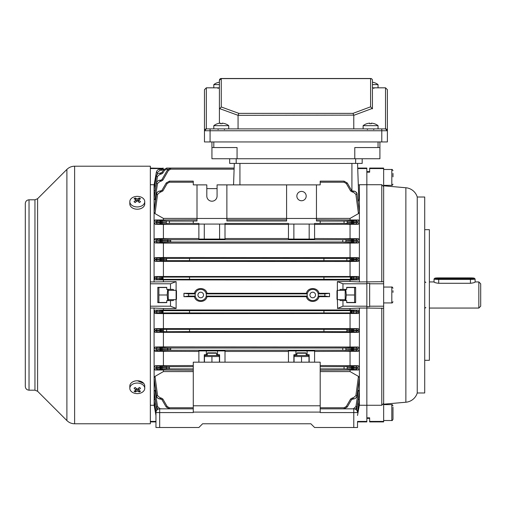 <?xml version="1.0" encoding="UTF-8"?>
<svg xmlns="http://www.w3.org/2000/svg" width="506" height="506" viewBox="0 0 506 506"><rect width="100%" height="100%" fill="white"/><g stroke="black" fill="none" stroke-linecap="round" stroke-linejoin="round"><path stroke-width="0.76" d="M213.804 87.823L213.804 84.61A12.131 12.131 0 0 1 217.51 82.636L217.51 82.636M213.804 84.61L219.408 84.61M217.523 82.661A12.106 12.106 0 0 1 219.408 82.212M363.118 128.885L363.118 125.665L378.045 125.665A12.131 12.131 0 0 0 374.345 123.698L374.345 123.698M363.118 125.665A12.131 12.131 0 0 1 366.825 123.698L366.825 123.698M371.404 123.723A11.872 10.278 0 0 0 369.76 123.723A11.872 10.278 0 0 1 371.404 123.723L371.404 123.154A12.106 12.106 0 0 1 374.332 123.723M366.837 123.723A12.106 12.106 0 0 1 369.76 123.154L369.76 123.723M129.821 201.66L129.821 203.931A7.463 5.281 0 0 0 132.003 207.662A7.463 5.281 0 0 0 140.143 208.807A7.463 5.281 0 0 0 144.748 203.931L144.748 201.66A7.463 5.281 0 0 0 142.565 197.922A7.463 5.281 0 0 0 132.003 197.922A7.463 5.281 0 0 0 129.821 201.66A7.463 5.281 0 0 0 132.003 205.392A7.463 5.281 0 0 0 142.565 205.392A7.463 5.281 0 0 0 144.748 201.66M135.216 197.998A11.872 9.336 97.4 0 0 134.621 198.384A11.872 9.336 97.4 0 0 134.052 198.82A12.106 6.053 54.7 0 1 136.12 199.883A12.106 6.053 125.3 0 0 134.052 201.742A11.872 0.942 37.9 0 1 135.216 202.564A12.106 6.053 -54.7 0 1 137.284 200.699A12.106 6.053 54.7 0 1 139.352 202.564A11.872 0.942 -37.9 0 1 139.941 202.141A11.872 0.942 -37.9 0 1 140.516 201.742A12.106 6.053 -125.3 0 0 138.448 199.883A12.106 6.053 -54.7 0 1 140.516 198.82A11.872 9.336 -97.4 0 0 139.352 197.998A12.106 6.053 125.3 0 0 137.284 199.06A12.106 6.053 -125.3 0 0 135.216 197.998L135.943 199.762M138.448 201.679L138.448 199.883M136.12 201.679L136.12 199.883M136.12 201.11L136.12 200.212M136.411 200.907L136.74 201.141M137.284 200.699L137.284 199.06M137.828 201.141L138.448 200.212M138.625 199.762L139.352 197.998M392.979 173.431L392.979 176.853M218.706 355.465L205.177 355.465L204.475 355.87L204.475 356.534L219.408 356.534L219.408 355.87L218.706 355.465M219.408 356.534L219.408 362.182M204.475 362.182L204.475 356.534M211.938 362.182L211.938 356.534M434.787 278.268A3.921 0.367 0 0 0 438.708 278.635L470.435 278.635A3.921 0.367 0 0 0 474.337 278.237A3.921 0.367 0 0 0 470.435 277.902L438.708 277.902A3.921 0.367 0 0 0 434.806 278.237A3.921 0.367 0 0 0 434.787 278.268M434.205 281.931L434.04 281.987C434.312 282.531 435.868 282.962 438.708 283.284L470.435 283.284C473.274 282.962 474.83 282.531 475.102 281.987L475.102 279.015A4.668 0.436 180 0 1 470.435 279.451L438.708 279.451A4.668 0.436 180 0 1 434.04 279.015A4.668 0.436 180 0 1 434.059 278.97A4.668 0.436 180 0 1 434.123 278.933M474.337 278.237L475.077 278.97A4.668 0.436 180 0 1 475.102 279.015M207.27 353.226L207.65 352.853L216.233 352.853L216.606 353.226L207.27 353.226L207.27 355.465M157.815 301.759L158.22 302.461L166.771 302.461M167.688 289.394L167.195 294.992L167.688 300.596M158.884 302.461L158.884 287.528L166.771 287.528M158.884 294.992L167.195 294.992M158.884 287.528L158.22 287.528L157.815 288.23M168.264 300.596L168.264 289.394M296.858 353.226L297.231 352.853L305.82 352.853L306.193 353.226L296.858 353.226L296.858 355.465M339.437 290.33L340.329 289.394L346.692 289.394L346.692 287.345L355.655 287.345L355.655 302.645L346.692 302.645L346.692 300.596L342.96 300.596L342.96 306.193L337.647 308.382L337.363 299.66L336.99 299.286L336.99 290.703L337.363 290.33L337.363 299.66L345.2 299.66M392.979 290.722L392.979 292.373M392.979 407.203L392.979 419.341L392.979 407.203M372.448 80.359L372.448 108.853L370.582 106.823L370.582 78.607L221.274 78.607A1.866 1.752 180 0 0 219.408 80.359A1.866 1.866 0 0 1 221.274 78.493L370.582 78.493A1.866 1.866 0 0 1 372.448 80.359A1.866 1.752 180 0 0 370.582 78.607L370.582 78.493M385.515 87.823L387.381 89.689L387.381 141.952L381.783 141.952L381.783 130.75L210.072 130.75L210.072 141.952L204.475 141.952L204.475 130.75A1.866 1.866 0 0 1 206.34 128.885L385.515 128.885L385.515 87.823L372.448 87.823L372.448 108.853M210.072 128.885L210.072 130.75L204.475 130.75L204.475 89.689L206.34 87.823L219.408 87.823L219.408 123.274L219.408 80.359L221.274 78.493L221.274 106.975L219.408 109.011M210.072 141.952L381.783 141.952M238.067 128.885L238.067 115.324L219.459 108.55M353.783 128.885L353.77 115.121L238.067 115.324M387.381 130.75A1.866 1.866 0 0 0 385.515 128.885L387.381 130.75L381.783 130.75L381.783 128.885M204.475 130.75L206.34 128.885L206.34 87.823M353.77 115.121L352.998 113.369L370.582 106.823M238.086 115.121L238.845 113.369L352.998 113.369M296.858 196.075A4.668 4.668 0 0 0 301.525 200.743A4.668 4.668 0 0 0 306.193 196.075A4.668 4.668 0 0 0 301.525 191.407A4.668 4.668 0 0 0 296.858 196.075M197.941 294.992A2.802 2.802 0 0 0 200.743 297.794A2.802 2.802 0 0 0 203.538 294.992A2.802 2.802 0 0 0 200.743 292.196A2.802 2.802 0 0 0 197.941 294.992M309.925 294.992A2.802 2.802 0 0 0 312.727 297.794A2.802 2.802 0 0 0 315.523 294.992A2.802 2.802 0 0 0 312.727 292.196A2.802 2.802 0 0 0 309.925 294.992M306.193 354.719L307.123 354.719L307.123 350.917L314.593 350.917L314.593 362.182M216.606 354.719L217.536 354.719L217.536 350.917L225.006 350.917L225.006 362.182M197.011 184.88L197.011 220.995L193.273 220.995L193.273 223.418L198.877 223.418L198.877 224.069L225.006 224.069L225.006 223.418L288.464 223.418L288.464 224.069L314.593 224.069L314.593 223.418L320.19 223.418L320.19 220.995L316.459 220.995L316.459 184.88L217.074 184.88L217.074 196.075A5.13 5.13 0 0 1 211.938 201.205A5.13 5.13 0 0 1 206.809 196.075L206.809 184.88L193.273 184.88L193.273 181.142L169.409 181.142L166.177 183.008L169.409 181.142L169.409 182.223L167.144 183.533L162.837 190.99L161.869 190.465L166.177 183.008L167.144 183.533L162.837 190.99L160.168 192.109L157.575 194.355L155.013 213.608L163.413 218.402L197.011 218.402M329.52 296.693L325.061 296.111L324.77 294.992L325.061 293.872L329.52 293.29L319.027 293.29C317.717 286.991 307.737 286.972 306.421 293.29L207.043 293.29L206.284 293.872L206.284 296.111L207.043 296.693L306.421 296.693C307.73 302.999 317.711 303.012 319.027 296.693L329.52 296.693L329.52 293.29M319.027 293.29L318.268 293.872L318.268 296.111L319.027 296.693M194.437 296.693L195.196 296.111L195.196 293.872L194.437 293.29L183.944 293.29L183.944 296.693L194.437 296.693C195.746 302.999 205.727 303.012 207.043 296.693M337.363 308.382L350.051 308.502L350.051 309.988L163.413 309.988L163.413 308.502L176.107 308.502L176.107 281.608L170.503 283.796L150.345 283.796M150.345 306.193L170.503 306.193L170.503 300.596L166.771 300.596L166.771 302.645L157.815 302.645L157.815 287.345L166.771 287.345L166.771 289.394L170.503 289.394L170.503 283.796M183.944 296.693L188.409 296.111L188.694 294.992L188.409 293.872L183.944 293.29M306.421 296.693L307.18 296.111L307.18 293.872L306.421 293.29M189.541 278.199L189.541 279.344L323.922 279.344L323.922 277.048L189.541 277.048L189.541 278.199M163.248 278.199L162.584 279.318A0.86 0.569 -91.8 0 1 162.015 278.458L163.248 278.199L161.629 277.927A0.86 0.74 -86.5 0 1 162.375 277.067L163.248 278.199M351.455 278.458A0.86 0.569 91.8 0 1 350.886 279.318L350.215 278.199L350.886 277.079A0.86 0.569 88.2 0 1 351.455 277.933L350.215 278.199L351.834 278.464A0.86 0.74 93.5 0 1 351.088 279.325L323.922 279.318M189.541 259.534L189.541 260.679L323.922 260.679L323.922 258.389L189.541 258.389L189.541 259.534M189.541 311.791L189.541 312.936L323.922 312.936L323.922 310.646L189.541 310.646L189.541 311.791M163.248 311.791L162.584 312.91A0.86 0.569 -91.8 0 1 162.015 312.05L163.248 311.791L161.629 311.519A0.86 0.74 -86.5 0 1 162.375 310.665L163.248 311.791M351.455 312.05A0.86 0.569 91.8 0 1 350.886 312.91L350.215 311.791L350.886 310.671A0.86 0.569 88.2 0 1 351.455 311.532L350.215 311.791L351.834 312.063A0.86 0.74 93.5 0 1 351.088 312.917L323.922 312.91M346.844 331.575L346.844 329.336L350.626 329.197A1.12 0.968 86.5 0 1 351.594 330.317L346.844 330.456L351.594 330.595A1.12 0.968 -86.5 0 1 350.626 331.715L323.922 331.575L323.922 329.311L189.541 329.311L189.541 331.601L162.837 331.715A1.12 0.968 86.5 0 1 161.869 330.595L163.387 330.5A1.12 0.968 86.5 0 0 164.355 331.62M176.107 281.608L154.083 281.931L154.083 190.028L156.367 176.246C156.835 174.317 158.062 173.28 160.048 173.134L160.048 174.216L157.474 176.392L155.133 190.857M155.076 190.832L154.083 190.028L154.083 185.316L156.341 172.287C156.822 170.37 158.043 169.339 160.016 169.194L160.016 170.275L161.876 170.275L161.547 169.478L161.876 170.275L160.016 170.275L157.442 172.438L157.075 174.583M198.877 224.069L198.877 239.072L225.006 239.072L225.006 224.069M204.285 224.069L204.285 239.072M288.464 224.069L288.464 239.072L314.593 239.072L314.593 224.069M293.872 224.069L293.872 239.072M356.578 410.1L358.387 399.158L359.387 399.955L359.387 308.059L366.85 308.059L366.85 421.909L357.521 421.909L357.521 427.507L314.593 427.507L310.861 423.775L202.609 423.775L310.861 423.775M155.133 399.133L156.885 410.1M359.387 281.931L359.387 258.737L353.422 259.357L353.422 258.237L358.387 257.655L359.387 258.737L359.387 184.715L366.85 184.715L366.85 308.059L366.85 306.611L369.652 306.611L369.652 283.796L383.649 283.796L383.649 281.709L359.387 281.931L350.051 281.488L350.051 280.001L155.165 279.881L154.083 278.73L156.341 278.053L154.083 277.598L155.108 276.491L162.375 277.067M157.448 260.906A1.12 1.101 78.4 0 1 156.341 259.73L160.029 259.711L160.029 260.83L155.197 261.368L154.083 260.185L156.341 259.73L156.367 259.224L154.083 258.737L155.076 257.655L163.413 257.529L358.387 257.655M155.076 257.655L160.048 258.237L160.048 259.357L156.367 259.224A1.12 1.107 101.8 0 1 157.474 258.161M155.197 261.368L350.051 261.488L358.273 261.368L353.435 260.83L353.435 259.711L359.387 260.185L358.273 261.368M323.922 277.079L353.447 277.041L358.356 276.491L359.387 277.598L357.122 278.053L359.387 278.73L358.305 279.881L350.051 280.001M155.108 276.491L358.356 276.491M189.541 279.318L160.016 279.356L155.165 279.881M351.917 278.237L357.128 278.287A1.12 1.101 101.3 0 1 356.028 279.432L351.088 279.325M356.022 329.083A1.12 1.101 -101.6 0 1 357.122 330.26L353.435 330.279L353.435 329.159L358.273 328.622L359.387 329.798L357.122 330.26L357.097 330.766L359.387 331.253L358.387 332.328L350.051 332.455L155.076 332.328L154.083 331.253L154.083 308.059L163.413 308.502M154.153 405.243L154.083 331.253L156.367 330.766L156.341 330.26L154.083 329.798L155.197 328.622L358.273 328.622M155.197 328.622L160.029 329.159L160.029 330.279L156.341 330.26A1.12 1.101 101.6 0 1 157.448 329.083M323.922 331.601L189.541 331.601M157.474 331.828A1.12 1.107 78.2 0 1 156.367 330.766L160.048 330.633L160.048 331.753L155.076 332.328M358.387 332.328L353.422 331.753L353.422 330.633L357.097 330.766A1.12 1.107 -78.2 0 1 355.996 331.828M323.922 310.671L353.447 310.633L358.305 310.102L359.387 311.26L357.122 311.93L359.387 312.392L358.356 313.499L163.413 313.612L155.108 313.499L154.083 312.392L156.341 311.93L154.083 311.26L155.165 310.102L162.375 310.665M350.051 309.988L358.305 310.102M163.413 309.988L155.165 310.102M189.541 312.91L160.016 312.948L155.108 313.499M358.356 313.499L351.088 312.917M170.503 300.596L173.134 300.596L174.026 299.66M174.026 290.33L173.134 289.394L170.503 289.394M170.503 306.193L176.107 308.382M150.345 308.059L154.083 308.059M154.083 281.931L150.345 281.931M155.949 421.416L150.345 421.416M154.083 405.274L150.345 405.274M161.983 168.574L150.345 168.574M150.345 168.081L162.35 168.308M150.345 184.715L154.153 184.741M155.108 185.911L154.083 185.316L154.083 184.715M345.2 290.33L337.363 290.33L337.363 281.608L342.96 283.796L366.85 283.796M337.363 281.608L350.051 281.488M163.413 281.488L163.413 280.001M207.043 293.29C205.733 286.991 195.752 286.972 194.437 293.29M154.083 404.851L155.949 415.489L154.083 404.844M154.083 185.139L156.335 172.287L154.083 185.139M342.96 289.394L342.96 283.796M342.96 306.193L366.85 306.193M342.96 300.596L340.329 300.596L339.437 299.66M350.051 308.502L359.387 308.059M357.521 421.416L366.85 421.416M369.652 421.416L369.652 421.909L383.649 421.909L383.649 421.416L369.652 421.416L369.652 417.817L366.85 417.817L366.85 405.274L359.317 405.243M369.652 283.796L369.652 283.379L366.85 283.379L366.85 172.173L369.652 172.173L369.652 168.081L383.649 168.081L383.649 168.574L369.652 168.574M359.387 405.274L359.387 399.955L357.426 411.764M383.649 421.416L383.649 403.364L381.783 405.274L366.85 405.274L366.85 308.059L383.649 308.28L383.649 306.193L369.652 306.193M359.387 404.844L357.521 415.489L359.387 404.851M357.729 168.574L366.85 168.574L366.85 184.715L381.783 184.715L383.649 186.619L383.649 168.574M358.147 201.565L358.805 199.358L357.552 163.413L357.717 168.081L366.85 168.081L366.85 168.574M358.311 185.152L359.387 184.715M288.464 362.182L288.464 350.917L295.928 350.917L295.928 354.719L293.872 354.719L293.872 362.182M198.877 362.182L198.877 350.917L206.34 350.917L206.34 354.719L204.285 354.719L204.285 362.182M193.273 365.547L155.26 365.693L160.098 366.319L160.098 367.438L156.386 367.476L154.083 366.92L155.26 365.693M155.045 351.303L154.083 350.253L160.111 349.545L160.111 350.664L155.045 351.303L198.877 351.442M206.34 350.917L217.536 350.917M288.464 351.442L225.006 351.442M295.928 350.917L307.123 350.917M356.015 347.502A1.12 1.107 -102.2 0 1 357.122 348.704L353.422 348.697L353.422 347.578L358.242 347.015L359.387 348.217L357.122 348.704L357.04 349.703L359.387 350.253L358.419 351.303L314.593 351.442M358.419 351.303L353.359 350.664L353.359 349.545L357.04 349.703A1.12 1.107 -77.4 0 1 355.939 350.74M163.413 365.547L163.413 351.442M355.977 366.243A1.12 1.107 -103.4 0 1 357.078 367.476L353.371 367.438L353.371 366.319L358.21 365.693L359.387 366.92L357.078 367.476L356.996 368.324L359.387 368.963L358.45 370L320.19 370.164M320.19 365.547L358.21 365.693M350.051 365.547L350.051 351.442M288.464 224.436L225.006 224.436M355.889 220.66A1.12 1.107 -104.1 0 1 356.996 221.666L353.296 221.862L353.296 220.742L358.45 219.99L359.387 221.027L356.996 221.666L357.078 222.513L359.387 223.064L358.21 224.291L314.593 224.436M358.21 224.291L353.371 223.671L353.371 222.551L357.078 222.513A1.12 1.107 -76.6 0 1 355.977 223.747M155.045 238.68L160.111 239.325L160.111 240.445L154.083 239.736L155.045 238.68L163.413 238.541L163.413 224.436L155.26 224.291L154.083 223.064L156.386 222.513L156.474 221.666L154.083 221.027L155.013 219.99L160.168 220.742L160.168 221.862L156.474 221.666A1.12 1.107 104.1 0 1 157.575 220.66M355.939 239.249A1.12 1.107 -102.6 0 1 357.04 240.28L353.359 240.445L353.359 239.325L358.419 238.68L359.387 239.736L357.04 240.28L357.122 241.286L359.387 241.773L358.242 242.975L350.051 243.101L163.413 243.101L155.228 242.975L154.083 241.773L156.348 241.286L156.424 240.28A1.12 1.107 102.6 0 1 157.524 239.249M314.593 238.541L358.419 238.68M288.464 238.541L225.006 238.541M198.877 238.541L163.413 238.541M350.051 238.541L350.051 224.436M157.486 223.747A1.12 1.107 76.6 0 1 156.386 222.513L160.098 222.551L160.098 223.671L155.26 224.291M198.877 224.436L163.413 224.436M193.273 370.164L155.013 370L154.083 368.963L156.474 368.324L156.386 367.476A1.12 1.107 103.4 0 1 157.486 366.243M157.575 369.323A1.12 1.107 75.9 0 1 156.474 368.324L160.168 368.128L160.168 369.247L155.013 370M193.273 371.587L163.413 371.587L163.413 370.164M358.45 370L353.296 369.247L353.296 368.128L356.996 368.324A1.12 1.107 -75.9 0 1 355.889 369.323M350.051 370.164L350.051 371.587L320.19 371.587M197.011 219.819L155.013 219.99M286.592 219.819L226.871 219.819M286.592 184.88L286.592 220.995L226.871 220.995L226.871 184.88M163.413 219.819L163.413 218.402M358.45 219.99L316.459 219.819M350.051 219.819L350.051 218.402L316.459 218.402M346.319 183.533L347.293 183.008L351.594 190.465L350.626 190.99L346.319 183.533L344.055 182.223L344.055 181.142L347.293 183.008L344.055 181.142L320.19 181.142L320.19 184.88L316.459 184.88M155.544 390.025L155.045 390.259L157.524 406.501L160.111 408.842M353.359 408.842L355.939 406.501L358.419 390.259L359.387 391.321L357.04 406.641L359.38 392.511L357.122 406.641L356.667 407.918L355.414 409.215L357.122 406.641M357.919 390.025L358.419 390.259M155.045 199.725L154.083 198.668L156.424 183.349C156.879 181.395 158.106 180.345 160.111 180.199L160.902 180.199L160.041 180.199L160.111 181.281L157.524 183.488L155.045 199.725L155.544 199.965M206.809 188.611L217.074 188.611M163.413 371.587L155.013 376.382L157.575 395.635L160.168 397.88L160.168 398.962C158.144 398.81 156.911 397.741 156.474 395.749L154.083 377.824L155.013 376.382M355.889 395.635L356.996 395.749C356.559 397.735 355.326 398.804 353.296 398.962L353.296 397.88L355.889 395.635L358.45 376.382L359.387 377.824L356.996 395.749L359.38 379.702L357.078 395.755C356.667 397.71 355.427 398.779 353.371 398.962L351.594 399.519L347.293 406.976L344.055 408.842L347.293 406.976L346.319 406.457L350.626 399L351.594 399.519M350.051 371.587L358.45 376.382M357.084 194.228C357.116 192.622 355.876 191.559 353.371 191.028L353.371 191.028C355.395 191.179 356.635 192.248 357.078 194.234L359.387 212.166L358.45 213.608L350.051 218.402M358.45 213.608L355.889 194.355L353.296 192.109L353.296 191.028C355.326 191.179 356.559 192.248 356.996 194.234L355.889 194.355M286.592 218.402L226.871 218.402M157.448 242.488A1.12 1.107 77.8 0 1 156.348 241.286L160.041 241.292L160.041 242.412L155.228 242.975M358.242 242.975L353.422 242.412L353.422 241.292L357.122 241.286A1.12 1.107 -77.8 0 1 356.015 242.488M161.876 279.356L161.547 278.977L161.876 277.041M157.524 350.74A1.12 1.107 77.4 0 1 156.424 349.703L156.348 348.704L154.083 348.217L155.228 347.015L163.413 346.888L358.242 347.015M155.228 347.015L160.041 347.578L160.041 348.697L156.348 348.704A1.12 1.107 102.2 0 1 157.448 347.502M156.379 395.762C156.348 397.362 157.587 398.431 160.098 398.962C158.068 398.804 156.828 397.735 156.386 395.755L154.083 379.601L156.386 395.755L157.575 395.635M156.341 406.641L158.055 409.215L156.341 406.641L154.083 392.511L156.424 406.641L154.083 391.321L155.045 390.259M154.083 400.448L156.019 411.846L154.083 400.448M156.038 411.764L154.083 399.955L155.076 399.158M155.949 415.432L154.083 404.673L155.108 404.079M163.248 168.081L162.584 169.162L162.015 168.549L162.666 168.175M154.083 189.522L156.341 176.246C156.816 174.317 158.043 173.28 160.029 173.134C158.043 173.28 156.816 174.317 156.341 176.246L154.09 189.503M157.442 172.438L156.335 172.287C156.816 170.37 158.043 169.339 160.016 169.194L161.547 169.194M157.524 183.488L156.348 183.349L154.083 197.53L156.348 183.349C156.809 181.395 158.043 180.345 160.041 180.199C158.043 180.345 156.809 181.395 156.341 183.343M155.013 213.608L154.083 212.166L156.474 194.234L154.09 210.287L156.386 194.234C156.803 192.274 158.043 191.211 160.098 191.028L161.869 190.465M350.051 257.529L350.051 243.101M163.413 257.529L163.413 243.101M350.051 276.371L350.051 261.488M163.413 276.371L163.413 261.488M350.051 328.502L350.051 313.612M163.413 328.502L163.413 313.612M350.051 346.888L350.051 332.455M163.413 346.888L163.413 332.455M358.356 404.079L359.387 404.673L357.521 415.432M355.996 258.161A1.12 1.107 -101.8 0 1 357.097 259.224L357.122 259.73A1.12 1.101 -78.4 0 1 356.022 260.906M350.626 190.99L352.568 192.109L353.296 192.109L352.568 192.109L352.568 191.028L353.296 191.028M157.575 194.355L156.474 194.234C156.904 192.248 158.138 191.179 160.168 191.028L160.098 191.028C158.068 191.179 156.835 192.248 156.386 194.234M160.048 173.134L161.869 172.571L163.387 169.946L166.619 168.081L163.387 169.946L161.869 172.571L162.837 173.096L164.355 170.465L162.837 173.096L160.902 174.216L160.048 174.216M161.547 169.478L162.015 168.549L161.547 169.162M167.467 169.946L170.699 168.081L167.467 169.946L161.869 179.636L162.837 180.161L168.435 170.465L167.467 169.946M161.869 399.519L162.837 399L167.144 406.457L166.177 406.976L169.409 408.842L166.177 406.976L161.869 399.519L160.168 398.962M161.876 312.948L161.547 312.069L162.015 312.05M162.375 312.917A0.86 0.74 -93.5 0 1 161.629 312.063L161.547 311.519L161.547 312.069M161.547 311.519L161.876 310.633M162.375 279.325A0.86 0.74 -93.5 0 1 161.629 278.464L162.015 278.458M351.088 277.067A0.86 0.74 86.5 0 1 351.834 277.927L351.455 277.933M351.917 278.471L351.588 279.356M162.837 260.786L160.902 260.83L160.902 259.711L166.619 259.534L161.869 259.395A1.12 0.968 -86.5 0 1 162.837 258.275L160.902 258.237L160.902 259.357L160.048 259.357L160.029 259.711L160.902 259.711L160.902 259.357L161.869 259.673A1.12 0.968 86.5 0 0 162.837 260.786L166.619 260.653L166.619 258.414L162.837 258.275M350.076 259.489L351.594 259.395A1.12 0.968 86.5 0 0 350.626 258.275L349.108 258.37A1.12 0.968 86.5 0 1 350.076 259.489M162.837 242.374L160.902 242.412L160.902 241.292L170.699 240.869L161.869 240.483A1.12 0.968 -86.5 0 1 162.837 239.363L160.902 239.325L160.902 240.445L160.111 240.445L160.041 241.292L160.902 241.292L160.902 240.445L161.869 240.483L161.869 241.254A1.12 0.968 86.5 0 0 162.837 242.374L170.699 241.988L170.699 239.749L162.837 239.363M345.996 240.824L351.594 240.483A1.12 0.968 86.5 0 0 350.626 239.363L345.029 239.705A1.12 0.968 86.5 0 1 345.996 240.824M167.144 223.367A1.12 0.968 -93.5 0 1 166.177 222.248L161.869 221.9L161.869 222.513L166.177 222.159A1.12 0.968 93.5 0 1 167.144 221.04L169.409 221.084L169.409 223.323L162.837 223.627A1.12 0.968 -93.5 0 1 161.869 222.513L160.902 222.551L160.902 221.862L160.168 221.862L160.098 222.551L160.902 222.551L160.902 223.671L162.837 223.627M286.592 218.472L316.459 218.472M197.011 218.472L226.871 218.472M347.293 222.159L351.594 221.9A1.12 0.968 86.5 0 0 350.626 220.78L346.319 221.04A1.12 0.968 86.5 0 1 347.293 222.159M353.296 398.962L353.371 398.962C355.395 398.81 356.635 397.741 357.078 395.755M351.588 277.041L351.917 277.92M351.588 310.633L351.917 311.519L351.455 311.532M351.088 310.665A0.86 0.74 86.5 0 1 351.834 311.519L351.917 312.069L351.917 311.519M351.917 312.069L351.588 312.948M167.467 349.165L170.699 349.121L167.467 349.165A1.12 0.968 86.5 0 0 168.435 350.285L162.837 350.62A1.12 0.968 86.5 0 1 161.869 349.501L167.467 349.165M342.764 348.002L345.029 347.957A1.12 0.968 86.5 0 1 345.996 349.077L351.594 349.501L351.594 348.735L345.996 349.165A1.12 0.968 -86.5 0 1 345.029 350.285L342.764 350.241L342.764 348.002L170.699 348.002L170.699 350.241L168.435 350.285M166.177 367.83L169.409 367.786L166.177 367.83A1.12 0.968 86.5 0 0 167.144 368.95L162.837 369.209A1.12 0.968 86.5 0 1 161.869 368.09L166.177 367.83M344.055 366.667L346.319 366.616A1.12 0.968 86.5 0 1 347.293 367.735L351.594 368.09L351.594 367.476L347.293 367.83A1.12 0.968 -86.5 0 1 346.319 368.95L344.055 368.899L344.055 366.667L320.19 366.667M355.939 406.501L357.04 406.641L355.37 409.196M356.028 310.557A1.12 1.101 -101.3 0 1 357.128 311.702L351.917 311.753M351.917 311.829L357.122 311.93A1.12 1.101 101.4 0 1 356.022 313.024M356.022 276.965A1.12 1.101 -101.4 0 1 357.122 278.053L351.917 278.155M157.442 279.432A1.12 1.101 78.7 0 1 156.335 278.287L161.547 278.237M161.547 278.155L156.341 278.053A1.12 1.101 -78.6 0 1 157.442 276.965M157.442 313.024A1.12 1.101 78.6 0 1 156.341 311.93L161.547 311.829M161.547 311.753L156.335 311.702A1.12 1.101 -78.7 0 1 157.442 310.557M158.093 409.196L156.424 406.641L157.524 406.501M162.837 366.357L167.144 366.616A1.12 0.968 -86.5 0 0 166.177 367.735L161.869 367.476A1.12 0.968 -86.5 0 1 162.837 366.357L160.902 366.319L160.902 367.438L160.098 367.438L160.168 368.128L160.902 368.128L160.902 367.438L161.869 367.476L161.869 368.09L160.902 368.128L160.902 369.247L162.837 369.209M162.837 347.616L168.435 347.957A1.12 0.968 -86.5 0 0 167.467 349.077L161.869 348.735A1.12 0.968 -86.5 0 1 162.837 347.616L160.902 347.578L160.902 348.697L160.041 348.697L160.111 349.545L160.902 349.545L160.902 348.697L161.869 348.735L161.869 349.501L160.902 349.545L160.902 350.664L162.837 350.62M162.837 329.197L164.355 329.292A1.12 0.968 -86.5 0 0 163.387 330.412L161.869 330.317A1.12 0.968 -86.5 0 1 162.837 329.197L160.902 329.159L160.902 330.279L160.029 330.279L160.048 330.633L161.869 330.317L160.902 330.633L160.902 331.753L162.837 331.715M160.902 220.742L162.837 220.78A1.12 0.968 93.5 0 0 161.869 221.9L160.902 221.862L160.902 220.742L160.168 220.742M160.168 191.028L160.168 192.109L160.902 192.109L160.902 191.028M162.837 180.161L160.902 181.281L160.902 180.199L161.869 179.636M352.568 191.028L351.594 190.465L352.568 191.028M353.371 223.671L350.626 223.627A1.12 0.968 -86.5 0 0 351.594 222.513L351.594 221.9L352.568 221.862L352.568 222.551L353.371 222.551L353.296 221.862L352.568 221.862L352.568 220.742L350.626 220.78M170.699 239.749L342.764 239.749L342.764 241.988L350.626 242.374A1.12 0.968 -86.5 0 0 351.594 241.254L351.594 240.483L352.568 240.445L352.568 241.292L353.422 241.292L353.359 240.445L352.568 240.445L352.568 239.325L350.626 239.363M353.435 260.83L350.626 260.786A1.12 0.968 -86.5 0 0 351.594 259.673L352.568 259.357L352.568 259.711L353.435 259.711L353.422 259.357L352.568 259.357L352.568 258.237L350.626 258.275M350.626 347.616A1.12 0.968 86.5 0 1 351.594 348.735L352.568 348.697L352.568 349.545L353.359 349.545L353.422 348.697L352.568 348.697L352.568 347.578L345.029 347.957M352.568 350.664L350.626 350.62A1.12 0.968 -86.5 0 0 351.594 349.501L352.568 349.545L352.568 350.664L353.359 350.664M350.626 366.357A1.12 0.968 86.5 0 1 351.594 367.476L352.568 367.438L352.568 368.128L353.296 368.128L353.371 367.438L352.568 367.438L352.568 366.319L346.319 366.616M352.568 369.247L350.626 369.209A1.12 0.968 -86.5 0 0 351.594 368.09L352.568 368.128L352.568 369.247L353.296 369.247M163.995 169.162L162.584 169.162L161.876 170.275L162.375 169.409L161.629 169.01M162.015 277.933A0.86 0.569 -88.2 0 1 162.584 277.079L189.541 277.079M162.015 311.532A0.86 0.569 -88.2 0 1 162.584 310.671L189.541 310.671M219.591 239.072L219.591 224.069M309.179 239.072L309.179 224.069M309.179 362.182L309.179 354.719L307.123 354.719M219.591 362.182L219.591 354.719L217.536 354.719M295.928 354.719L296.858 354.719M206.34 354.719L207.27 354.719M206.34 294.992A5.598 5.598 0 0 0 200.743 289.394A5.598 5.598 0 0 0 195.139 294.992A5.598 5.598 0 0 0 200.743 300.596A5.598 5.598 0 0 0 206.34 294.992M318.325 294.992A5.598 5.598 0 0 0 312.727 289.394A5.598 5.598 0 0 0 307.123 294.992A5.598 5.598 0 0 0 312.727 300.596A5.598 5.598 0 0 0 318.325 294.992M234.101 169.162L170.699 169.162L170.699 168.081L234.139 168.081L234.303 163.413L233.557 184.88M202.609 423.775L198.877 427.507L155.949 427.507L155.949 412.58A3.732 3.732 0 0 1 159.681 408.842L193.273 408.842M357.521 427.507L357.521 421.909M353.783 427.507L353.783 412.58L320.19 412.58L320.19 412.099L193.273 412.099L193.273 412.58L159.681 412.58L159.681 427.507M320.19 362.182L193.273 362.182L193.273 405.78L320.19 405.78L320.19 362.182M320.19 405.78L320.19 412.099M320.19 408.842L353.783 408.842A3.732 3.732 0 0 1 357.521 412.58L353.783 412.58L353.783 408.842M193.273 412.099L193.273 405.78M229.667 158.745L229.667 163.413L362.182 163.413L362.182 158.745L362.182 163.413M211.938 147.55L211.938 158.745L237.067 158.745L237.067 147.55L211.938 147.55L211.938 141.952M237.067 158.745L379.917 158.745L379.917 147.55L354.782 147.55L354.782 158.745M379.917 141.952L379.917 147.55M29.032 390.183L29.032 199.807C26.767 200.028 25.521 201.274 25.3 203.538L25.3 386.445C25.521 388.716 26.767 389.962 29.032 390.183L34.952 390.183L37.589 391.271L66.893 420.575C69.044 422.662 71.618 423.731 74.616 423.775L150.345 423.775L150.345 166.215L74.616 166.215L74.616 423.775M137.487 380.778L143.748 383.415M345.2 289.394L345.2 300.596M345.781 300.596L346.268 294.992L345.781 289.394M355.655 288.23L355.25 287.528L354.579 287.528L354.579 302.461L346.692 302.461M354.579 287.528L346.692 287.528M354.579 294.992L346.268 294.992M354.579 302.461L355.25 302.461L355.655 301.759M308.293 355.465L294.758 355.465L294.062 355.87L294.062 356.534L308.989 356.534L308.989 355.87L308.293 355.465M308.989 356.534L308.989 362.182M294.062 362.182L294.062 356.534M301.525 362.182L301.525 356.534M213.804 128.885L213.804 125.665L228.737 125.665A12.131 12.131 0 0 0 225.031 123.698L225.031 123.698M213.804 125.665A12.131 12.131 0 0 1 217.51 123.698L217.51 123.698M222.09 123.723A11.872 10.278 0 0 0 220.452 123.723A11.872 10.278 0 0 1 222.09 123.723L222.09 123.154A12.106 12.106 0 0 1 225.018 123.723M217.523 123.723A12.106 12.106 0 0 1 220.452 123.154L220.452 123.723M168.264 290.33L176.107 290.33L176.48 290.703L176.48 299.286L176.107 299.66L168.264 299.66M372.448 84.61L378.045 84.61A12.131 12.131 0 0 0 374.345 82.636L374.345 82.636M372.448 82.212A12.106 12.106 0 0 1 374.332 82.661M478.834 281.931L480.7 283.796L480.7 306.193L478.834 308.059L478.834 281.931L475.102 281.931M144.748 388.33L144.748 386.059A7.463 5.281 180 0 0 142.565 382.321A7.463 5.281 180 0 0 134.425 381.176A7.463 5.281 180 0 0 129.821 386.059L129.821 388.33A7.463 5.281 180 0 0 132.003 392.061A7.463 5.281 180 0 0 142.565 392.061A7.463 5.281 180 0 0 144.748 388.33A7.463 5.281 180 0 0 142.565 384.598A7.463 5.281 180 0 0 132.003 384.598A7.463 5.281 180 0 0 129.821 388.33M135.216 387.425A11.872 0.942 142.1 0 1 134.621 387.843A11.872 0.942 142.1 0 1 134.052 388.241A12.106 6.053 54.7 0 0 136.12 390.107A12.106 6.053 125.3 0 1 134.052 391.17A11.872 9.336 82.6 0 0 135.216 391.992A12.106 6.053 -54.7 0 0 137.284 390.929A12.106 6.053 54.7 0 0 139.352 391.992A11.872 9.336 -82.6 0 0 139.941 391.606A11.872 9.336 -82.6 0 0 140.516 391.17A12.106 6.053 -125.3 0 1 138.448 390.107A12.106 6.053 -54.7 0 0 140.516 388.241A11.872 0.942 -142.1 0 1 139.352 387.425A12.106 6.053 125.3 0 1 137.284 389.285A12.106 6.053 -125.3 0 1 135.216 387.425M138.448 388.304L138.448 390.107M138.448 388.88L138.448 389.778M138.625 390.221L139.352 391.992M138.157 389.082L137.828 388.848M137.284 389.285L137.284 390.929M136.74 388.848L136.12 389.778M135.943 390.221L135.216 391.992M136.12 388.304L136.12 390.107M369.652 171.623L366.85 171.623M424.711 229.667L429.373 229.667L429.373 360.316L424.711 360.316M383.649 185.81L405.869 187.751A13.067 13.067 0 0 1 417.241 197.011L424.711 197.011L424.711 392.979L417.241 392.979A13.067 13.067 0 0 1 405.869 402.232L383.649 404.18M383.649 306.193L383.649 283.796M381.783 308.059L381.783 405.274M383.649 308.28L383.649 403.364M381.783 184.715L381.783 281.931M383.649 186.619L383.649 281.709M417.241 197.011L417.241 392.979M383.649 185.341L391.815 185.341L391.815 169.478C391.954 169.143 392.346 169.535 392.979 170.648M438.708 278.635L438.708 283.284M470.435 283.284L470.435 278.635M383.649 302.923L391.815 302.923L391.815 287.06C391.897 286.668 392.283 287.054 392.979 288.23M383.649 420.511L391.815 420.511L391.815 404.642C391.954 404.313 392.346 404.699 392.979 405.812M221.274 106.975L238.845 113.369M372.397 108.398L353.783 115.33M342.764 241.988L170.699 241.988M193.273 223.323L169.409 223.323M350.626 223.627L344.055 223.323L344.055 221.084L320.19 221.084M344.055 223.323L320.19 223.323M342.764 350.241L170.699 350.241M344.055 368.899L320.19 368.899M167.144 366.616L169.409 366.667L169.409 368.899L167.144 368.95M193.273 368.899L169.409 368.899M325.061 296.111L318.268 296.111M195.196 296.111L188.409 296.111M307.18 296.111L206.284 296.111M189.541 260.653L166.619 260.653M350.626 260.786L346.844 260.653L346.844 258.414L323.922 258.414M346.844 260.653L323.922 260.653M189.541 329.336L166.619 329.336L166.619 331.575M234.139 168.081L166.619 168.081L166.619 169.162L168.074 169.162L166.619 169.162L164.355 170.465L163.387 169.946M346.844 329.336L323.922 329.336M346.844 258.414L349.108 258.37M352.568 258.237L353.422 258.237M160.048 258.237L160.902 258.237M189.541 258.414L166.619 258.414M160.902 260.83L160.029 260.83M358.305 279.881L356.028 279.432M353.422 331.753L352.568 331.753L352.568 330.633L351.594 330.595L352.568 330.279L352.568 330.633L353.422 330.633L353.435 330.279L352.568 330.279L352.568 329.159L350.626 329.197M352.568 329.159L353.435 329.159M160.029 329.159L160.902 329.159M164.355 329.292L166.619 329.336M160.902 331.753L160.048 331.753M350.626 331.715L352.568 331.753M307.18 293.872L206.284 293.872M195.196 293.872L188.409 293.872M160.098 366.319L160.902 366.319M193.273 366.667L169.409 366.667M350.626 350.62L345.029 350.285M160.902 350.664L160.111 350.664M352.568 366.319L353.371 366.319M160.111 239.325L160.902 239.325M342.764 239.749L345.029 239.705M352.568 239.325L353.359 239.325M160.902 223.671L160.098 223.671M160.902 369.247L160.168 369.247M350.626 369.209L346.319 368.95M162.837 220.78L167.144 221.04M193.273 221.084L169.409 221.084M344.055 221.084L346.319 221.04M352.568 220.742L353.296 220.742M160.111 408.709L160.902 408.842M161.667 408.842L160.902 408.709M352.568 408.842L351.796 408.842M193.273 182.223L169.409 182.223L193.273 182.223M170.699 169.162L168.435 170.465M160.902 181.281L160.111 181.281M160.168 397.88L160.902 397.88L160.902 398.962M162.837 399L160.902 397.88M167.144 406.457L169.409 407.76L169.409 408.842M193.273 407.76L169.409 407.76M344.055 408.842L344.055 407.76L320.19 407.76M344.055 407.76L346.319 406.457M352.568 398.962L352.568 397.88L350.626 399M352.568 397.88L353.296 397.88M344.055 182.223L320.19 182.223M325.061 293.872L318.268 293.872M160.902 242.412L160.041 242.412M353.422 242.412L352.568 242.412L352.568 241.292L345.996 240.913A1.12 0.968 -86.5 0 1 345.029 242.032M350.626 242.374L352.568 242.412M352.568 347.578L353.422 347.578M160.041 347.578L160.902 347.578M168.435 347.957L170.699 348.002M160.016 277.041L160.016 279.356M160.016 310.633L160.016 312.948M161.547 278.471L161.547 277.92M164.355 260.698A1.12 0.968 86.5 0 1 163.387 259.578L163.387 259.489A1.12 0.968 -86.5 0 1 164.355 258.37M349.108 260.698A1.12 0.968 -86.5 0 0 350.076 259.578L352.568 259.711L352.568 260.83M168.435 242.032A1.12 0.968 86.5 0 1 167.467 240.913L167.467 240.824A1.12 0.968 -86.5 0 1 168.435 239.705M346.319 223.367A1.12 0.968 -86.5 0 0 347.293 222.248L352.568 222.551L352.568 223.671M353.447 279.356L353.447 277.041M353.447 312.948L353.447 310.633M349.108 329.292A1.12 0.968 86.5 0 1 350.076 330.412L350.076 330.5A1.12 0.968 -86.5 0 1 349.108 331.62M156.367 176.246L157.474 176.392M160.902 173.134L160.902 174.216M239.933 184.88L239.933 163.413M351.917 190.819L351.917 163.413M159.681 408.842L159.681 412.58L155.949 412.58M213.804 141.952L213.804 147.55M378.045 147.55L378.045 141.952M355.655 158.745L355.655 163.413M236.201 158.745L236.201 163.413M29.032 199.807L34.952 199.807L34.952 390.183M34.952 199.807L37.589 198.713L37.589 391.271M37.589 198.713L66.893 169.409L66.893 420.575M405.869 187.751L405.869 402.232M218.194 88.48L217.536 87.823M367.501 129.536L366.85 128.885M378.045 128.885L378.045 125.665M373.662 129.536L374.313 128.885M383.649 169.478L391.815 169.478M391.815 185.341C391.954 185.677 392.346 185.285 392.979 184.178M434.04 281.987L434.04 279.015M434.806 278.237L434.059 278.97M216.606 353.226L216.606 355.465M306.193 353.226L306.193 355.465M383.649 287.06L391.815 287.06M391.815 302.923C391.897 303.296 392.283 302.911 392.979 301.759M391.815 420.511C391.992 420.859 392.378 420.467 392.979 419.341M383.649 404.642L391.815 404.642M155.949 421.909L150.345 421.909M160.016 169.194C158.043 169.339 156.816 170.37 156.335 172.287M66.893 169.409C69.044 167.322 71.618 166.259 74.616 166.215M218.194 129.536L217.536 128.885M228.737 128.885L228.737 125.665M224.348 129.536L225.006 128.885M378.045 87.823L378.045 84.61M373.662 88.48L374.313 87.823M425.831 282.588L424.711 281.469M429.373 308.059L478.834 308.059M429.373 281.931L434.04 281.931M425.831 307.395L424.711 308.521M369.652 418.361L366.85 418.361"/></g></svg>
